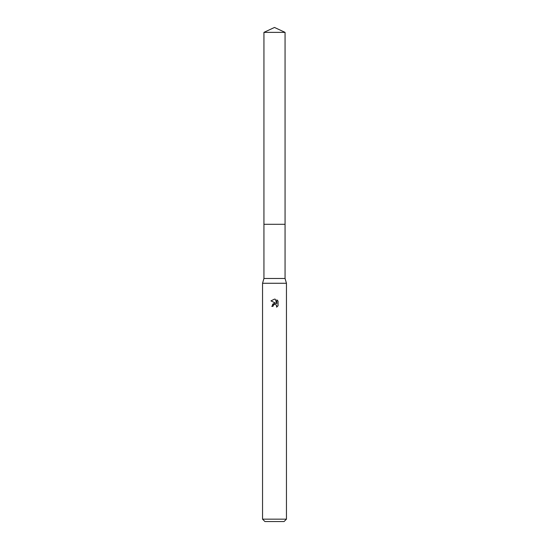 <?xml version="1.0" encoding="UTF-8"?>
<svg xmlns="http://www.w3.org/2000/svg" width="549" height="549" viewBox="0 0 549 549"><rect width="100%" height="100%" fill="white"/><g stroke="black" fill="none" stroke-linecap="round" stroke-linejoin="round"><path stroke-width="0.82" d="M263.939 32.377L285.061 32.377L274.5 27.45L263.939 32.377L263.932 224.294L285.061 224.294L285.061 278.487L286.454 283.263L286.454 519.162L262.546 519.162L264.934 521.55L284.066 521.55L286.454 519.162M285.061 32.377L285.068 224.294L263.932 224.294L263.939 278.487L285.061 278.487M263.939 278.487L262.546 283.263L286.454 283.263M273.004 306.335L273.21 305.464L273.004 306.335L271.748 306.335L274.5 303.192L276.023 303.377L270.945 300.873M274.5 299.123L270.952 300.873L274.5 299.123L275.269 299.205L276.82 303.666L276.82 299.843L278.048 301.092L276.82 299.85M278.055 301.092L278.055 305.807M276.49 305.244L276.621 307.172L278.048 305.807L276.621 307.172L276.682 305.587L275.646 304.558L274.5 304.455L275.076 304.421M276.023 303.377L275.392 303.206M274.514 303.185L272.428 304.366M274.205 304.551L273.21 305.464M275.269 299.205L274.575 299.123M262.546 283.263L262.546 519.162"/></g></svg>
